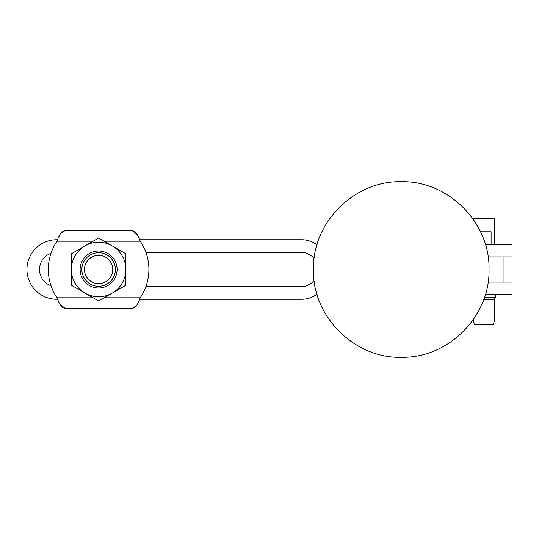 <?xml version="1.0" encoding="UTF-8"?>
<svg xmlns="http://www.w3.org/2000/svg" width="539" height="539" viewBox="0 0 539 539"><rect width="100%" height="100%" fill="white"/><g stroke="black" fill="none" stroke-linecap="round" stroke-linejoin="round"><path stroke-width="0.81" d="M57.033 241.209C59.155 234.681 61.796 231.191 64.963 230.732C61.796 231.191 59.155 234.681 57.033 241.209A50.289 50.289 0 0 0 57.033 297.791L93.132 297.791L57.033 297.791A50.289 50.289 0 0 1 57.033 241.209L93.132 241.209L57.033 241.209M64.963 308.268C61.796 307.803 59.149 304.313 57.033 297.791C59.149 304.313 61.796 307.803 64.963 308.268L132.264 308.268C135.43 307.809 138.078 304.319 140.194 297.791A50.289 50.289 0 0 0 140.194 241.209L104.101 241.209L140.194 241.209C138.078 234.687 135.437 231.197 132.264 230.732C135.437 231.197 138.078 234.687 140.194 241.209A50.289 50.289 0 0 1 140.194 297.791C138.078 304.319 135.43 307.809 132.264 308.268L64.963 308.268L59.816 304.057L64.963 308.268M104.101 297.791L140.194 297.791L104.101 297.791M132.264 230.732L64.963 230.732L132.264 230.732L137.411 234.943L132.264 230.732M138.395 236.857L139.628 239.747L301.82 239.747L139.628 239.747L138.375 236.816M57.599 239.747L56.703 239.747A29.753 29.753 0 0 0 26.95 269.5A29.753 29.753 0 0 0 56.703 299.253A29.753 29.753 0 0 1 26.95 269.5A29.753 29.753 0 0 1 56.703 239.747M139.628 299.253L301.82 299.253A25.144 25.144 0 0 0 314.392 295.884L317.04 294.355L314.392 295.884A25.144 25.144 0 0 1 301.82 299.253L139.628 299.253M314.264 281.439L308.106 284.996A12.572 12.572 0 0 1 301.82 286.681L145.88 286.681L301.82 286.681A12.572 12.572 0 0 0 308.106 284.996L314.264 281.439M145.88 252.319L301.82 252.319A12.572 12.572 0 0 1 308.106 254.004L314.264 257.561L308.106 254.004A12.572 12.572 0 0 0 301.82 252.319L145.88 252.319M317.04 244.645L314.392 243.116A25.144 25.144 0 0 0 301.82 239.747A25.144 25.144 0 0 1 314.392 243.116L317.04 244.645L314.392 243.116M58.832 302.143L57.599 299.253L56.703 299.253L57.599 299.253L58.852 302.184M132.318 308.268L136.279 305.802L132.318 308.268M64.909 230.732L60.954 233.198L64.909 230.732M59.795 234.977L58.852 236.816L59.809 234.964M80.129 269.5A18.488 18.488 0 0 0 98.617 287.988A18.488 18.488 0 0 0 117.104 269.5A18.488 18.488 0 0 0 98.617 251.012A18.488 18.488 0 0 0 80.129 269.5A18.488 18.488 0 0 1 107.861 253.485A18.488 18.488 0 0 1 107.861 285.508A18.488 18.488 0 0 1 80.129 269.5M112.233 245.905A27.24 27.24 0 0 0 71.377 269.5A27.24 27.24 0 0 0 112.233 293.088A27.24 27.24 0 0 0 112.233 245.905A27.24 27.24 0 0 1 125.856 269.5L125.856 253.775L98.617 238.043L84.994 245.905L98.617 238.043L125.856 253.775L125.856 269.5A27.24 27.24 0 0 1 112.233 293.088L125.856 285.225L125.856 269.5L125.856 285.225L112.233 293.088A27.24 27.24 0 0 1 84.994 293.088L71.377 285.225L71.377 253.775L84.994 245.905A27.24 27.24 0 0 1 112.233 245.905M98.617 300.957L84.994 293.088L98.617 300.957L112.233 293.088L98.617 300.957M71.377 253.775L71.377 269.5A27.24 27.24 0 0 1 84.994 245.905L71.377 253.775M71.377 269.5L71.377 285.225L84.994 293.088A27.24 27.24 0 0 1 71.377 269.5M115.38 269.5A16.763 16.763 0 0 1 90.235 284.019A16.763 16.763 0 0 1 90.235 254.981A16.763 16.763 0 0 1 115.38 269.5A16.763 16.763 0 0 0 90.235 254.981A16.763 16.763 0 0 0 90.235 284.019A16.763 16.763 0 0 0 115.38 269.5M112.759 269.5A14.142 14.142 0 0 1 91.542 281.749A14.142 14.142 0 0 1 91.542 257.251A14.142 14.142 0 0 1 112.759 269.5A14.142 14.142 0 0 0 91.542 257.251A14.142 14.142 0 0 0 91.542 281.749A14.142 14.142 0 0 0 112.759 269.5M139.628 239.747L301.82 239.747M494.303 244.356L494.303 218.787L473.35 218.787L494.303 218.787L473.35 218.787L473.35 219.44M473.35 319.56L474.246 324.404L493.407 324.404L494.303 321.049L473.35 321.049L494.303 321.049L494.303 299.152M493.407 324.404L474.246 324.404L493.407 324.404M512.05 294.644L485.343 294.644L512.05 294.644L512.05 282.072L512.05 294.644M485.343 244.356L512.05 244.356L512.05 256.928L512.05 244.356L485.343 244.356M488.118 256.928L512.05 256.928L488.118 256.928M51.01 253.29A17.181 17.181 0 0 0 51.01 285.71A17.181 17.181 0 0 1 51.01 253.29M308.106 254.004L314.264 257.561M488.118 282.072L503.069 282.072L503.069 256.928L503.069 282.072L488.118 282.072M512.05 282.072L503.069 282.072L512.05 282.072L512.05 256.928M484.548 297.157L495.287 297.157L484.548 297.157M483.672 299.677L492.774 299.677C495.011 298.491 495.853 297.649 495.287 297.157L495.287 294.644M491.096 244.356L491.096 231.783L480.505 231.783M401.232 181.71C448.138 180.498 490.241 222.6 489.021 269.5C490.207 316.056 448.744 357.97 402.182 357.283C354.379 359.089 311.326 315.739 313.462 267.95C313.105 221.61 354.898 180.545 401.232 181.71"/></g></svg>
